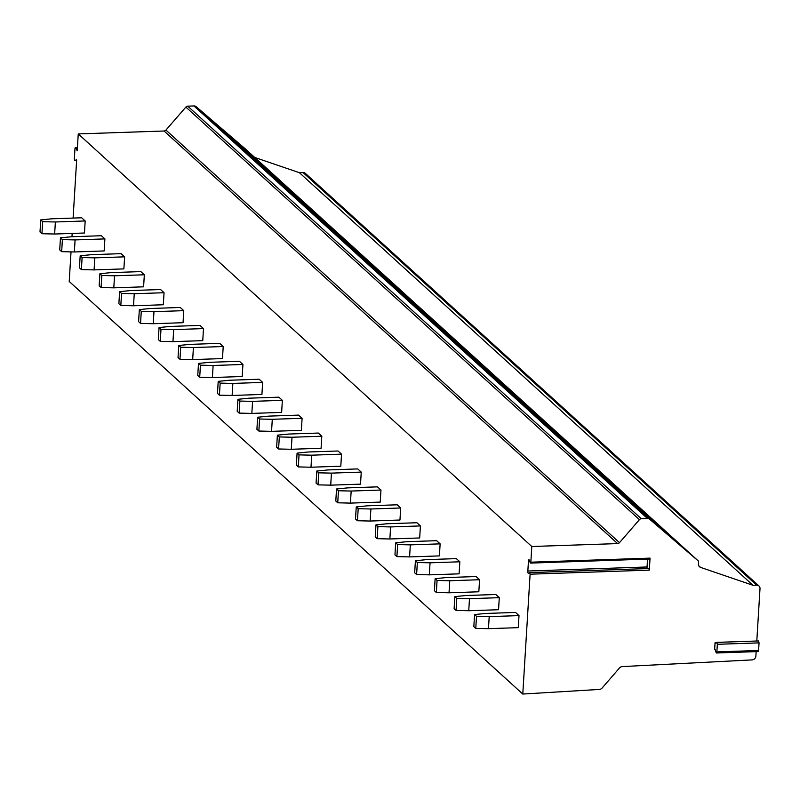 <?xml version="1.0" encoding="UTF-8"?>
<svg xmlns="http://www.w3.org/2000/svg" width="800" height="800" viewBox="0 0 800 800"><rect width="100%" height="100%" fill="white"/><g stroke="black" fill="none" stroke-linecap="round" stroke-linejoin="round"><path stroke-width="1.2" d="M714.65 649.36L715.06 642.74L715.27 643.54L716.82 642.37L717.34 644.3L716.87 651.9L716.46 652.98L716.1 652.51L715.05 649.35M529.77 572.61L648.88 568.52L649.31 570.13L530.11 574.19L522.78 694.05L599.38 689.43A3.77 3.42 132.3 0 0 602.09 688.05L619.51 667.97A3.77 3.42 -47.7 0 1 622.26 666.59L752.14 659.89A3.77 3.42 132.3 0 0 755.87 656.15L756.15 651.63M649.31 570.13L650.05 558.13L649.4 558.64M756.8 641.01L760 588.65A3.77 3.42 132.3 0 0 756.64 585.15L752.96 585.28L700.6 567.4A3.77 3.42 -47.7 0 1 698.46 564.09L698.63 561.25L649.75 519.3A3.77 3.42 132.3 0 0 647.51 518.53L641.31 518.74A2.51 2.28 132.3 0 0 639.43 519.66L619.48 542.66A2.51 2.28 -47.7 0 1 617.6 543.59L531.8 546.51L530.84 562.19L530.2 562.7L529.42 560.34A1.88 0.59 -91.9 0 0 528.97 559.76A1.88 0.59 -91.9 0 0 528.45 561.11L527.84 571.02A1.88 0.59 -91.9 0 0 528.49 573.44A1.88 0.59 -91.9 0 0 528.62 573.38L529.68 572.58L530.11 574.19M757.82 651.1L758.18 651.56L758.59 650.48L759.06 642.88L758.54 640.95L716.93 642.4M758.96 585.98L305.4 173.4A3.77 3.42 132.3 0 0 303.09 172.57L299.41 172.7L254.72 157.44M752.96 585.28L299.41 172.7M698.63 561.25L245.07 148.67L196.2 106.71A3.77 3.42 132.3 0 0 193.95 105.95L187.75 106.16A2.51 2.28 132.3 0 0 185.87 107.08L165.93 130.08A2.51 2.28 -47.7 0 1 164.05 131L78.25 133.92L77.22 150.79L75.92 148.11A1.88 0.59 -91.9 0 0 75.47 147.52A1.88 0.59 -91.9 0 0 74.96 148.88L74.38 158.24A1.88 0.59 -91.9 0 0 75.03 160.65A1.88 0.59 -91.9 0 0 75.16 160.59L76.41 159.62L76.63 160.42L73.1 218.08M262.98 165L216.28 124.92L198.23 108.5L245.02 148.66L243.76 148.5M282.7 182.94L236 142.86L217.95 126.44L264.74 166.6L263.48 166.44M302.42 200.88L255.72 160.8L237.67 144.38L284.46 184.54L283.2 184.38M322.14 218.82L275.44 178.74L257.39 162.32L304.18 202.48L302.92 202.32M341.86 236.76L295.16 196.68L277.11 180.26L323.9 220.41L322.63 220.26M361.58 254.69L314.88 214.62L296.83 198.2L343.62 238.35L342.35 238.19M381.3 272.63L334.6 232.55L316.55 216.13L363.34 256.29L362.07 256.13M401.02 290.57L354.32 250.49L336.27 234.07L383.06 274.23L381.79 274.07M420.74 308.51L374.04 268.43L355.99 252.01L402.78 292.17L401.51 292.01M440.46 326.45L393.76 286.37L375.71 269.95L422.5 310.11L421.23 309.95M460.18 344.39L413.48 304.31L395.43 287.89L442.22 328.04L440.95 327.89M479.9 362.32L433.2 322.25L415.15 305.83L461.94 345.98L460.67 345.83M499.62 380.26L452.92 340.18L434.87 323.76L481.66 363.92L480.39 363.76M519.34 398.2L472.64 358.12L454.59 341.7L501.38 381.86L500.11 381.7M539.06 416.14L492.36 376.06L474.31 359.64L521.1 399.8L519.83 399.64M512.07 393.99L558.82 434.12L512.08 394L494.03 377.58L540.82 417.74L539.55 417.58M578.49 452.02L531.8 411.94L513.75 395.52L560.54 435.68L559.27 435.52M598.21 469.95L551.52 429.88L533.47 413.46L580.26 453.61L578.99 453.46M617.93 487.89L571.24 447.81L553.19 431.39L599.98 471.55L598.71 471.39M637.65 505.83L590.96 465.75L572.91 449.33L619.7 489.49L618.43 489.33M657.37 523.77L610.68 483.69L592.63 467.27L639.41 507.43L638.15 507.27M677.09 541.71L630.4 501.63L612.35 485.21L659.13 525.37L657.87 525.21M696.81 559.65L650.12 519.57L632.07 503.15L678.85 543.31L677.59 543.15M531.8 546.51L78.25 133.92M522.78 694.05L69.22 281.47L71.03 251.88M72.16 233.43L71.96 236.73M41.94 233.72L40 231.96L40.74 219.91L51.88 218.8L81.68 217.79L85.18 220.96L84.44 233.01L54.64 234.02L41.94 233.72L42.68 221.68L55.37 221.98L54.64 234.02M61.66 251.66L59.72 249.9L60.46 237.85L71.6 236.74L101.4 235.73L104.9 238.9L104.16 250.95L74.36 251.96L61.66 251.66L62.4 239.62L75.09 239.92L74.36 251.96M81.38 269.6L79.44 267.83L80.18 255.79L91.32 254.68L121.12 253.66L124.62 256.84L123.88 268.89L94.08 269.9L81.38 269.6L82.12 257.55L94.81 257.86L94.08 269.9M101.1 287.54L99.16 285.77L99.9 273.73L111.04 272.62L140.84 271.6L144.33 274.78L143.6 286.82L113.8 287.84L101.1 287.54L101.84 275.49L114.53 275.79L113.8 287.84M120.82 305.48L118.88 303.71L119.62 291.67L130.76 290.55L160.56 289.54L164.05 292.72L163.32 304.76L133.52 305.78L120.82 305.48L121.56 293.43L134.25 293.73L133.52 305.78M140.54 323.41L138.6 321.65L139.34 309.6L150.48 308.49L180.28 307.48L183.77 310.66L183.04 322.7L153.24 323.72L140.54 323.41L141.28 311.37L153.97 311.67L153.24 323.72M160.26 341.35L158.32 339.59L159.06 327.54L170.2 326.43L200 325.42L203.49 328.6L202.76 340.64L172.96 341.65L160.26 341.35L161 329.31L173.69 329.61L172.96 341.65M179.98 359.29L178.04 357.53L178.78 345.48L189.92 344.37L219.72 343.36L223.21 346.53L222.48 358.58L192.68 359.59L179.98 359.29L180.72 347.25L193.41 347.55L192.68 359.59M199.7 377.23L197.76 375.46L198.5 363.42L209.64 362.31L239.44 361.29L242.93 364.47L242.2 376.52L212.4 377.53L199.7 377.23L200.44 365.19L213.13 365.49L212.4 377.53M219.42 395.17L217.48 393.4L218.21 381.36L229.36 380.25L259.16 379.23L262.65 382.41L261.92 394.45L232.12 395.47L219.42 395.17L220.16 383.12L232.85 383.42L232.12 395.47M239.14 413.11L237.2 411.34L237.93 399.3L249.08 398.18L278.88 397.17L282.37 400.35L281.64 412.39L251.84 413.41L239.14 413.11L239.88 401.06L252.57 401.36L251.84 413.41M258.86 431.04L256.92 429.28L257.65 417.23L268.8 416.12L298.6 415.11L302.09 418.29L301.36 430.33L271.56 431.35L258.86 431.04L259.6 419L272.29 419.3L271.56 431.35M278.58 448.98L276.64 447.22L277.37 435.17L288.52 434.06L318.32 433.05L321.81 436.23L321.08 448.27L291.28 449.28L278.58 448.98L279.32 436.94L292.01 437.24L291.28 449.28M298.3 466.92L296.36 465.16L297.09 453.11L308.24 452L338.04 450.99L341.53 454.16L340.8 466.21L311 467.22L298.3 466.92L299.03 454.88L311.73 455.18L311 467.22M318.02 484.86L316.08 483.09L316.81 471.05L327.96 469.94L357.76 468.92L361.25 472.1L360.52 484.15L330.71 485.16L318.02 484.86L318.75 472.82L331.45 473.12L330.71 485.16M337.74 502.8L335.8 501.03L336.53 488.99L347.68 487.88L377.48 486.86L380.97 490.04L380.24 502.09L350.43 503.1L337.74 502.8L338.47 490.75L351.17 491.05L350.43 503.1M357.46 520.74L355.52 518.97L356.25 506.93L367.4 505.81L397.2 504.8L400.69 507.98L399.96 520.02L370.15 521.04L357.46 520.74L358.19 508.69L370.89 508.99L370.15 521.04M377.18 538.68L375.24 536.91L375.97 524.86L387.12 523.75L416.92 522.74L420.41 525.92L419.68 537.96L389.87 538.98L377.18 538.68L377.91 526.63L390.61 526.93L389.87 538.98M396.9 556.61L394.96 554.85L395.69 542.8L406.84 541.69L436.64 540.68L440.13 543.86L439.4 555.9L409.59 556.91L396.9 556.61L397.63 544.57L410.33 544.87L409.59 556.91M416.62 574.55L414.68 572.79L415.41 560.74L426.56 559.63L456.36 558.62L459.85 561.79L459.11 573.84L429.31 574.85L416.62 574.55L417.35 562.51L430.05 562.81L429.31 574.85M436.34 592.49L434.4 590.72L435.13 578.68L446.28 577.57L476.08 576.55L479.57 579.73L478.83 591.78L449.03 592.79L436.34 592.49L437.07 580.45L449.77 580.75L449.03 592.79M456.06 610.43L454.12 608.66L454.85 596.62L466 595.51L495.8 594.49L499.29 597.67L498.55 609.72L468.75 610.73L456.06 610.43L456.79 598.38L469.49 598.68L468.75 610.73M475.78 628.37L473.84 626.6L474.57 614.56L485.72 613.44L515.52 612.43L519.01 615.61L518.27 627.65L488.47 628.67L475.78 628.37L476.51 616.32L489.21 616.62L488.47 628.67M647.18 568.58A1.88 0.59 88.1 0 1 647.05 566.97L647.53 559.11M85.18 220.96L55.37 221.98M40.74 219.91L42.68 221.68M104.9 238.9L75.09 239.92M60.46 237.85L62.4 239.62M124.62 256.84L94.81 257.86M80.18 255.79L82.12 257.55M144.33 274.78L114.53 275.79M99.9 273.73L101.84 275.49M164.05 292.72L134.25 293.73M119.62 291.67L121.56 293.43M183.77 310.66L153.97 311.67M139.34 309.6L141.28 311.37M203.49 328.6L173.69 329.61M159.06 327.54L161 329.31M223.21 346.53L193.41 347.55M178.78 345.48L180.72 347.25M242.93 364.47L213.13 365.49M198.5 363.42L200.44 365.19M262.65 382.41L232.85 383.42M218.21 381.36L220.16 383.12M282.37 400.35L252.57 401.36M237.93 399.3L239.88 401.06M302.09 418.29L272.29 419.3M257.65 417.23L259.6 419M321.81 436.23L292.01 437.24M277.37 435.17L279.32 436.94M341.53 454.16L311.73 455.18M297.09 453.11L299.03 454.88M361.25 472.1L331.45 473.12M316.81 471.05L318.75 472.82M380.97 490.04L351.17 491.05M336.53 488.99L338.47 490.75M400.69 507.98L370.89 508.99M356.25 506.93L358.19 508.69M420.41 525.92L390.61 526.93M375.97 524.86L377.91 526.63M440.13 543.86L410.33 544.87M395.69 542.8L397.63 544.57M459.85 561.79L430.05 562.81M415.41 560.74L417.35 562.51M479.57 579.73L449.77 580.75M435.13 578.68L437.07 580.45M499.29 597.67L469.49 598.68M454.85 596.62L456.79 598.38M519.01 615.61L489.21 616.62M474.57 614.56L476.51 616.32M650.05 558.13L530.84 562.19M716.36 642.69L715.06 642.74M758.59 650.48L716.87 651.9M759.06 642.88L717.34 644.3M756.64 585.15L303.09 172.57M700.6 567.4L698.74 565.71M649.75 519.3L196.2 106.71M245.02 148.66L263.07 165.08M264.74 166.6L282.79 183.02M284.46 184.54L302.51 200.96M304.18 202.48L322.23 218.9M323.9 220.41L341.95 236.83M343.62 238.35L361.67 254.77M363.34 256.29L381.39 272.71M383.06 274.23L401.11 290.65M402.78 292.17L420.83 308.59M422.5 310.11L440.55 326.53M442.22 328.04L460.27 344.47M461.94 345.98L479.99 362.4M481.66 363.92L499.71 380.34M501.38 381.86L519.43 398.28M521.1 399.8L539.15 416.22M540.82 417.74L558.87 434.16M560.54 435.68L578.59 452.1M580.26 453.61L598.31 470.03M599.98 471.55L618.03 487.97M619.7 489.49L637.75 505.91M639.41 507.43L657.47 523.85M659.13 525.37L677.19 541.79M678.85 543.31L696.91 559.73M647.51 518.53L193.95 105.95M641.31 518.74L187.75 106.16M639.43 519.66L185.87 107.08M619.48 542.66L165.93 130.08M617.6 543.59L164.05 131M527.84 571.02L647.05 566.97M528.45 561.11L529.66 561.07M75.92 148.11L77.38 148.06M75.16 160.59L76.62 160.54M758.18 651.56L716.46 652.98M758.54 640.95L716.82 642.37M648.88 568.52L529.68 572.58M649.7 559.03L530.5 563.09M77.42 147.46L75.47 147.52M76.62 160.59L75.03 160.65M263.02 165.04L216.27 124.91M282.74 182.98L235.99 142.85M302.46 200.92L255.71 160.79M322.18 218.86L275.43 178.73M341.9 236.8L295.15 196.67M361.62 254.73L314.87 214.6M381.34 272.67L334.59 232.54M401.06 290.61L354.31 250.48M420.78 308.55L374.03 268.42M440.5 326.49L393.75 286.36M460.22 344.43L413.47 304.3M479.94 362.36L433.19 322.24M499.66 380.3L452.91 340.17M519.38 398.24L472.63 358.11M539.1 416.18L492.35 376.05M578.54 452.06L531.79 411.93M598.26 469.99L551.51 429.87M617.98 487.93L571.23 447.8M637.7 505.87L590.95 465.74M657.42 523.81L610.67 483.68M677.14 541.75L630.39 501.62M696.86 559.69L650.11 519.56"/></g></svg>
